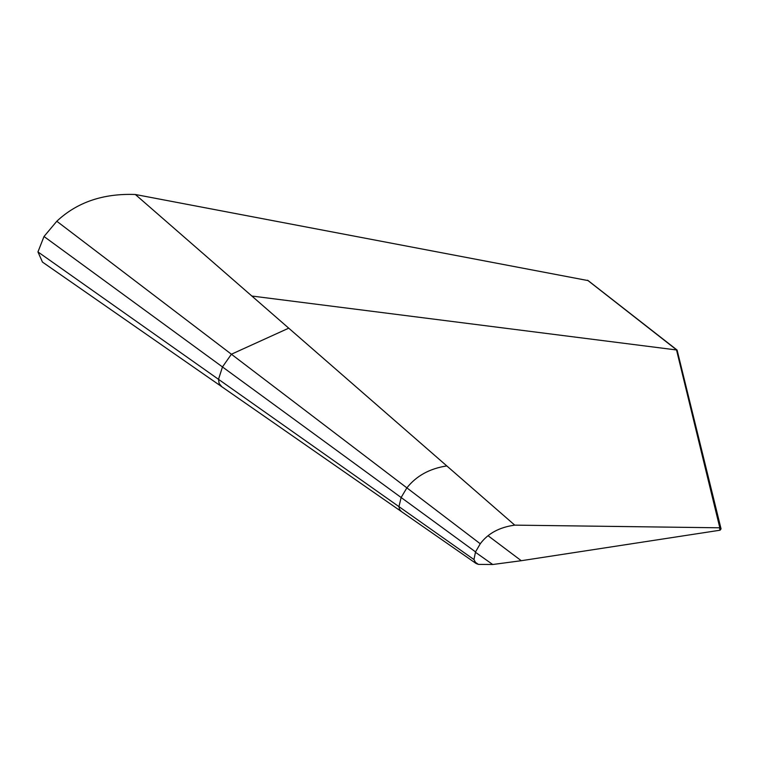 <?xml version="1.0" encoding="UTF-8"?>
<svg xmlns="http://www.w3.org/2000/svg" width="759" height="759" viewBox="0 0 759 759"><rect width="100%" height="100%" fill="white"/><g stroke="black" fill="none" stroke-linecap="round" stroke-linejoin="round"><path stroke-width="1.14" d="M587.978 280.574L135.339 194.494L514.744 525.133C499.413 527.258 487.914 533.473 480.267 543.767L475.532 551.888L473.958 559.554L476.13 563.52L478.417 564.392L492.714 564.506L521.272 560.711L720.063 530.209L721.05 528.919L719.826 527.799L514.744 525.133M488.065 535.731L521.272 560.711L488.065 535.731M251.855 296.029L677.085 350.041L721.022 528.748M135.339 194.494C103.252 193.298 77.076 202.217 56.802 221.248L44.013 236.504L37.95 251.922L42.457 262.083M446.804 465.922C429.708 468.54 416.397 475.855 406.871 487.866L401.132 497.506L398.959 506.632L399.5 509.317L401.378 511.538L42.362 262.016M288.733 328.173L231.4 354.225L480.267 543.767M56.802 221.248L231.4 354.225L222.472 366.939L475.532 551.888M44.013 236.504L222.472 366.939L218.507 379.32L473.958 559.554M37.95 251.922L218.507 379.32L219.123 383.485L221.78 386.701M475.39 552.239L492.714 564.506M474.47 561.651L478.417 564.392M587.532 280.223L676.487 349.795L719.826 527.799M719.466 527.79L720.063 530.209M401.378 511.538L476.14 563.52M587.798 280.346L677.094 350.051"/></g></svg>
